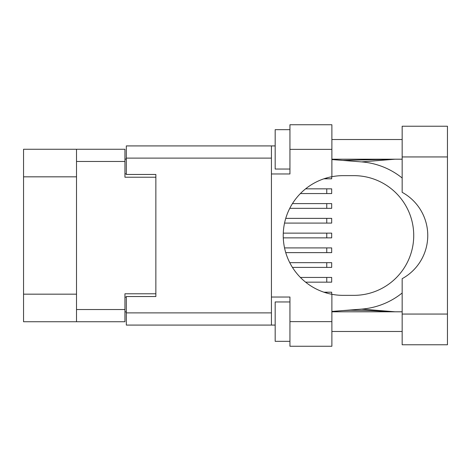 <?xml version="1.0" encoding="UTF-8"?>
<svg xmlns="http://www.w3.org/2000/svg" width="471" height="471" viewBox="0 0 471 471"><rect width="100%" height="100%" fill="white"/><g stroke="black" fill="none" stroke-linecap="round" stroke-linejoin="round"><path stroke-width="0.71" d="M76.514 176.825L23.55 176.825L23.55 149.266L124.945 149.266L124.945 177.22L155.86 177.22L155.86 174.464L155.86 296.536L126.328 296.536L126.328 312.879L271.431 312.879M155.86 296.536L155.86 293.78L124.945 293.78L124.945 321.734L23.55 321.734L23.55 294.175L76.514 294.175M23.55 176.825L23.55 294.175M76.514 321.734L76.514 149.266M126.328 311.89L124.945 311.89M124.945 159.11L126.328 159.11M300.392 277.437L331.678 277.437L331.678 282.164L305.614 282.164M402.163 314.057L402.163 278.679A49.219 49.219 0 0 0 402.163 192.321L402.163 126.228L447.45 126.228L447.45 344.772L402.163 344.772L402.163 314.057L447.45 314.057M402.163 139.516L331.878 139.516M402.163 159.204L331.878 159.204M402.163 311.796L331.878 311.796M402.163 331.484L331.878 331.484M289.942 341.328L275.176 341.328L275.176 301.952L289.942 301.952M289.942 169.048L275.176 169.048L275.176 129.672L289.942 129.672M331.878 321.64L331.878 346.25L289.942 346.25L289.942 321.64L331.878 321.64L331.878 294.293A59.852 59.852 0 0 1 331.878 176.707L331.878 149.36L289.942 149.36L289.942 173.97L271.431 173.97L271.431 325.084L126.328 325.084L126.328 312.879M271.431 297.03L289.942 297.03L289.942 321.64M289.942 149.36L289.942 124.75L331.878 124.75L331.878 149.36M275.176 325.084L271.431 325.084M155.86 174.464L126.328 174.464L126.328 145.916L271.431 145.916L271.431 173.97M275.176 145.916L271.431 145.916M331.878 176.707A59.852 59.852 0 0 1 343.1 175.648L353.874 175.648A59.852 59.852 0 0 1 413.726 235.5A59.852 59.852 0 0 1 353.874 295.352L343.1 295.352A59.852 59.852 0 0 1 331.878 294.293M395.11 311.796L361.634 309.106L331.878 311.449M361.634 309.106A73.835 73.835 0 0 0 402.163 292.991M402.163 178.009A73.835 73.835 0 0 0 361.634 161.894L331.878 159.551M395.11 159.204L361.634 161.894M323.936 292.203L331.678 292.203L331.678 294.257M289.765 262.671L331.678 262.671L331.678 267.398L292.45 267.398M283.295 233.139L331.678 233.139L331.678 237.861L283.295 237.861M292.45 203.602L331.678 203.602L331.678 208.329L289.765 208.329M284.543 247.905L331.678 247.905L331.678 252.627L285.75 252.627M285.75 218.373L331.678 218.373L331.678 223.095L284.543 223.095M323.936 178.797L331.678 178.797L331.678 176.743M305.614 188.836L331.678 188.836L331.678 193.563L300.392 193.563M76.514 309.529L124.945 309.529M124.945 161.471L76.514 161.471M124.945 297.124L126.328 297.124M126.328 173.876L124.945 173.876M326.756 277.437L326.756 282.164M271.431 158.121L126.328 158.121M402.163 156.943L447.45 156.943M326.756 292.203L326.756 293.08M326.756 262.671L326.756 267.398M326.756 233.139L326.756 237.861M326.756 203.602L326.756 208.329M326.756 247.905L326.756 252.627M326.756 218.373L326.756 223.095M326.756 177.92L326.756 178.797M326.756 188.836L326.756 193.563M342.794 160.411L393.591 159.204M393.585 311.796L370.948 310.554L350.736 310.236L342.794 310.589"/></g></svg>

